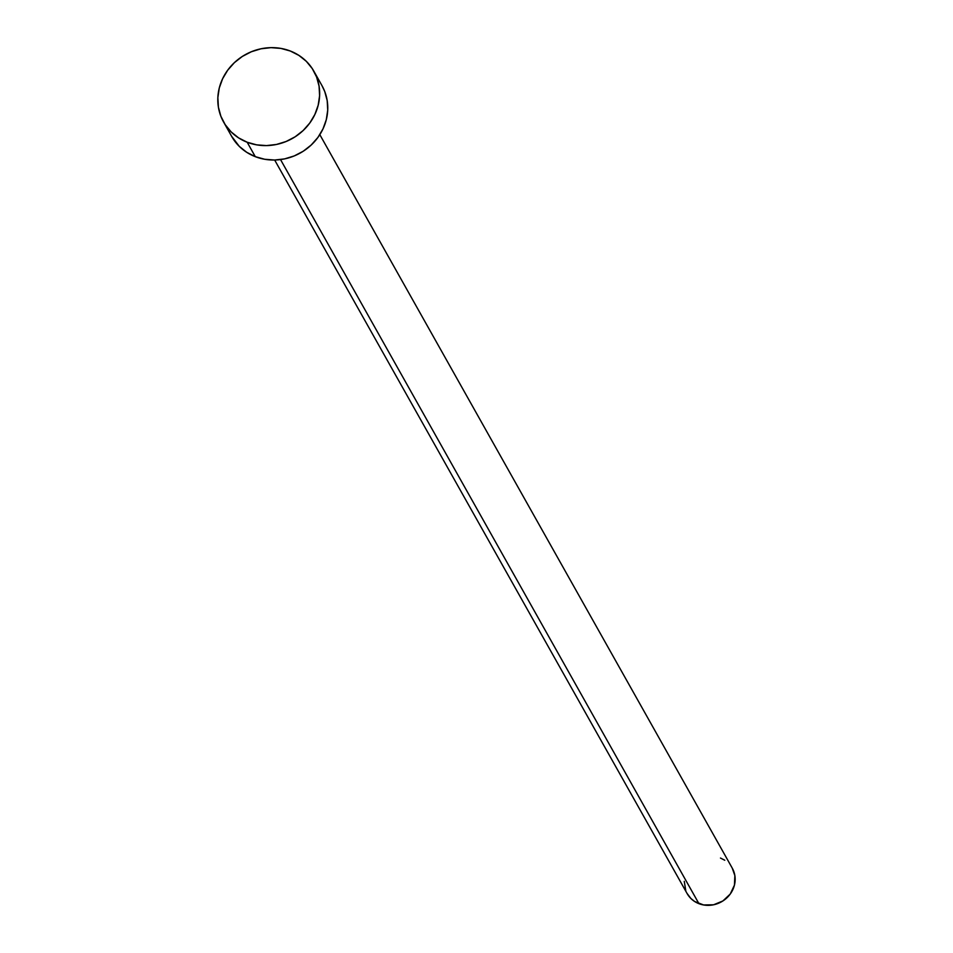 <?xml version="1.0" encoding="UTF-8"?>
<svg xmlns="http://www.w3.org/2000/svg" width="953" height="953" viewBox="0 0 953 953"><rect width="100%" height="100%" fill="white"/><g stroke="black" fill="none" stroke-linecap="round" stroke-linejoin="round"><path stroke-width="1.43" d="M274.667 160.033L687.125 893.557A25.898 24.028 -29.3 0 0 698.93 903.67L280.527 159.58L698.93 903.67A25.898 24.028 -29.3 0 0 728.092 896.63A25.898 24.028 -29.3 0 0 732.273 868.171L319.815 134.647M247.172 142.235A51.796 48.055 150.7 0 1 223.586 122.008A51.796 48.055 150.7 0 1 231.948 65.078A51.796 48.055 150.7 0 1 290.296 51.009A51.796 48.055 150.7 0 1 313.882 71.237A51.796 48.055 150.7 0 1 305.52 128.167A51.796 48.055 150.7 0 1 247.172 142.235L255.285 156.661L247.172 142.235L238.584 137.875L231.162 131.931L225.17 124.629L220.87 116.242L218.392 107.117L217.856 97.575L219.273 88.01L222.597 78.765L227.696 70.212L234.355 62.672L242.348 56.43L251.354 51.748L261.027 48.782L270.997 47.65L280.873 48.4L290.296 51.009L298.873 55.369L306.306 61.314L312.286 68.616L316.599 77.002L319.064 86.127L319.6 95.669L318.183 105.235L314.859 114.479L309.773 123.032L303.102 130.573L295.108 136.815L286.103 141.497L276.441 144.463L266.471 145.595L256.583 144.844L247.172 142.235M223.586 122.008L231.698 136.446A51.796 48.055 -29.3 0 0 255.285 156.661A51.796 48.055 -29.3 0 0 313.632 142.593A51.796 48.055 -29.3 0 0 321.995 85.675L313.882 71.237M321.9 85.496L324.711 91.428L327.189 100.565L327.725 110.107L326.295 119.673L322.984 128.917L317.885 137.47L311.214 145.011L303.233 151.241L294.227 155.935L284.554 158.901L274.583 160.033L264.708 159.27L255.285 156.661L246.708 152.301L239.274 146.357L231.603 136.255M720.48 858.057L724.78 860.237M732.226 868.088L734.87 875.616L734.429 885.17L730.224 894.069L722.898 900.954L713.559 904.79L703.636 904.969L694.63 901.49L690.913 898.512L687.077 893.461M685.767 890.674L684.266 881.346"/></g></svg>

